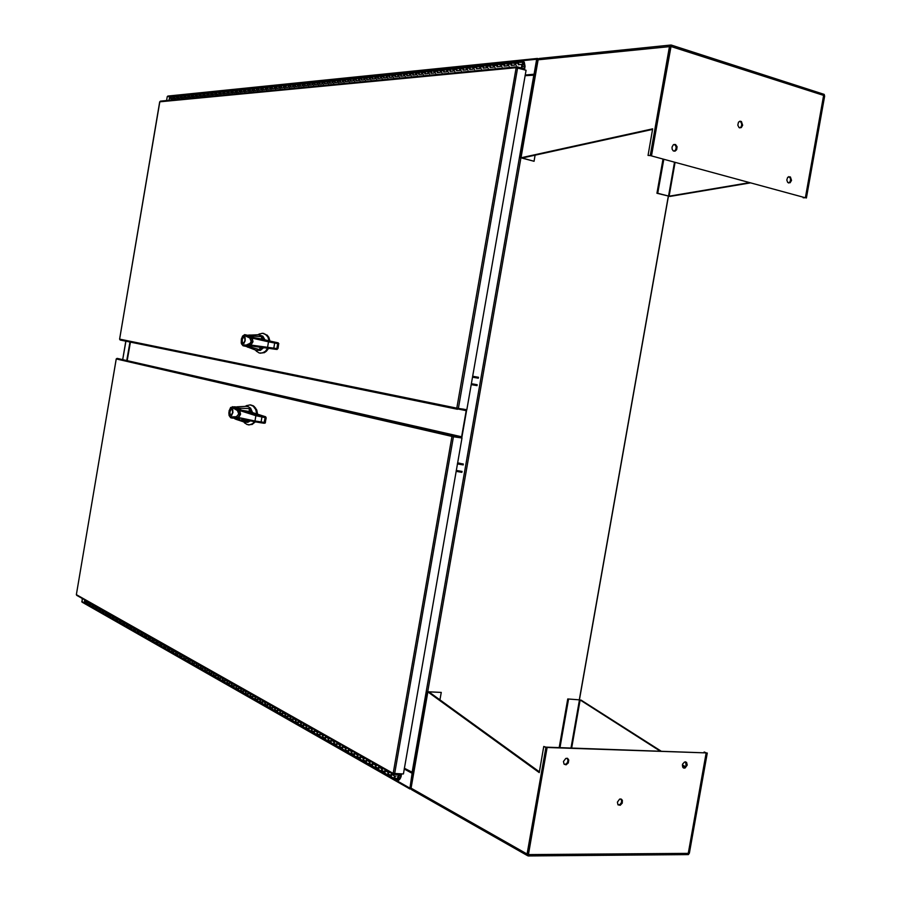 <?xml version="1.0" encoding="UTF-8"?>
<svg xmlns="http://www.w3.org/2000/svg" width="901" height="901" viewBox="0 0 901 901"><rect width="100%" height="100%" fill="white"/><g stroke="black" fill="none" stroke-linecap="round" stroke-linejoin="round"><path stroke-width="1.35" d="M82.081 602.161L82.239 598.512M82.025 602.127L409.831 788.927L412.05 773.34L412.804 773.362L410.304 788.116M409.831 788.927L411.115 789.051M537.48 59.376L534.766 74.411L525.193 75.245M538.685 58.756L537.379 58.43L536.658 59.184L534.034 74.197L534.766 74.411M166.561 100.585L167.237 96.587L168.036 96.069M525.103 75.74L535.138 75.121M413.379 772.867L404.346 768.26M117.074 358.35L461.503 436.794L452.978 435.532L452.674 436.58L451.919 436.467L116.195 358.97L117.074 358.35L452.978 435.532L451.919 436.467L461.931 438.021L403.366 773.903L393.219 773.385L393.85 774.455L394.075 773.644M76.709 595.392L76.382 594.559M159.77 101.858L160.603 101.205M524.033 69.715L524.191 68.859L517.197 66.809L516.172 67.643L526.049 70.301L466.876 409.696L456.863 408.097L457.539 409.302L457.708 408.39L466.222 409.752L466.065 410.653L120.16 340.037L119.551 339.159L456.863 408.097L516.172 67.643L159.792 101.779L119.608 339.17M396.08 776.009L394.334 776.797L394.615 778.723L394.39 775.874L391.192 774.072L391.147 776.651L391.687 774.342M389.694 772.394L387.948 773.171L388.027 774.928L398.197 780.705L399.92 779.005L398.512 777.777L399.256 779.252L397.994 779.556L398.794 774.567M383.375 768.835L381.652 769.6L381.731 771.346L388.342 775.164L388.016 772.27L384.851 770.479L384.806 773.047L385.346 770.76M377.136 765.309L375.413 766.075L375.503 767.798L382.035 771.571L381.709 768.699L378.578 766.931L378.521 769.465L379.073 767.213M370.975 761.829L369.264 762.584L369.342 764.307L375.807 768.035L375.48 765.174L372.395 763.429L372.35 765.974L372.879 763.71M364.894 758.383L363.182 759.138L363.261 760.849L369.647 764.532L369.32 761.694L366.268 759.971L366.211 762.471L366.763 760.241M358.88 754.982L357.168 755.736L357.258 757.437L363.565 761.075L363.238 758.248L360.22 756.547L360.186 759.059L360.715 756.817M352.933 751.625L351.413 752.098L351.311 754.058L357.551 757.662L357.224 754.847L354.251 753.168L354.194 755.646L354.735 753.439M347.054 748.303L345.534 748.776L345.443 750.724L351.615 754.283L351.289 751.49L348.338 749.823L348.304 752.312L348.822 750.094M341.242 745.026L339.553 745.746L339.643 747.425L345.747 750.95L345.421 748.168L342.504 746.524L342.403 748.889L342.988 746.794M335.499 741.782L333.82 742.503L333.911 744.17L339.936 747.65L339.609 744.879L336.737 743.257L336.636 745.611L337.211 743.528M329.822 738.572L328.324 739.023L328.234 740.937L334.203 744.395L333.877 741.636L331.027 740.025L330.926 742.368L331.512 740.295M324.202 735.396L322.716 735.847L322.626 737.761L328.527 741.163L328.201 738.426L325.396 736.838L325.295 739.169L325.869 737.108M318.661 732.265L317.175 732.716L317.084 734.608L322.918 737.975L322.592 735.261L319.821 733.684L319.787 736.106L320.294 733.955M313.176 729.168L311.69 729.607L311.611 731.488L317.377 734.833L317.051 732.119L314.303 730.565L314.258 732.952L314.776 730.835M309.189 730.17L308.604 728.965L309.325 727.749M307.748 726.093L306.103 726.792L306.385 728.582L311.892 731.713L311.577 729.022L308.852 727.479L309.178 730.17M302.376 723.064L300.743 723.751L300.833 725.361L306.475 728.627L306.149 725.947L303.468 724.427L303.367 726.713L303.93 724.697M297.071 720.068L295.607 720.496L295.528 722.354L301.114 725.587L300.788 722.917L298.13 721.419L298.04 723.683L298.603 721.678M293.197 721.082L292.611 719.888L293.332 718.694M291.823 717.106L290.201 717.782L290.482 719.539L295.798 722.568L295.494 719.922L292.859 718.435L293.185 721.082M286.631 714.166L285.02 714.842L285.099 716.43L290.572 719.595L290.246 716.959L287.656 715.484L287.61 717.804L288.117 715.743M281.506 711.272L280.053 711.689L279.974 713.513L285.392 716.644L285.065 714.02L282.497 712.567L282.452 714.876L282.959 712.826M276.427 708.4L274.985 708.817L274.906 710.63L280.267 713.727L279.941 711.114L277.395 709.684L277.362 711.981L277.857 709.943M271.392 705.562L269.793 706.215L269.883 707.781L275.188 710.844L274.861 708.254L272.35 706.823L272.26 709.031L272.812 707.082M267.687 706.587L267.113 705.415L267.811 704.255M266.426 702.757L264.838 703.411L265.108 705.123L270.165 707.995L269.849 705.415L267.36 703.996L267.676 706.575M261.515 699.976L260.085 700.381L260.006 702.172L265.209 705.179L264.883 702.6L262.416 701.203L262.304 703.343L262.878 701.462M256.65 697.228L255.062 697.87L255.152 699.413L260.288 702.386L259.972 699.818L257.528 698.444L257.495 700.696L257.99 698.703M251.829 694.502L250.253 695.144L250.343 696.676L255.434 699.615L255.107 697.07L252.697 695.707L252.584 697.825L253.147 695.966M247.065 691.81L245.658 692.216L245.59 693.973L250.624 696.89L250.298 694.356L247.91 693.004L247.831 695.155L248.361 693.252M243.507 692.846L242.943 691.709L243.63 690.583M242.346 689.152L240.792 689.783L241.063 691.45L245.86 694.187L245.545 691.664L243.18 690.324L243.507 692.835M237.684 686.517L236.287 686.9L236.22 688.646L241.153 691.506L240.826 688.995L238.495 687.677L238.416 689.794L238.945 687.925M233.066 683.904L231.512 684.523L231.602 686.021L236.49 688.86L236.175 686.359L233.855 685.053L233.753 687.125L234.305 685.301M228.494 681.325L227.108 681.708L227.041 683.431L231.884 686.235L231.557 683.746L229.271 682.451L229.192 684.557L229.721 682.71M225.059 682.35L224.495 681.235L225.171 680.131M223.977 678.768L222.434 679.377L222.705 681.021L227.3 683.634L226.996 681.167L224.732 679.883L225.047 682.35M219.495 676.234L217.963 676.842L218.053 678.318L222.795 681.066L222.479 678.611L220.238 677.338L220.204 679.5L220.677 677.597M215.069 673.734L213.537 674.331L213.627 675.806L218.324 678.532L218.008 676.077L215.789 674.826L215.756 676.978L216.229 675.074M211.701 674.77L211.149 673.666L211.814 672.585M210.676 671.256L209.156 671.853L209.426 673.475L213.886 676.009L213.582 673.576L211.375 672.326L211.701 674.759M206.329 668.801L204.809 669.398L204.91 670.851L209.516 673.52L209.19 671.099L207.016 669.86L206.948 671.921L207.455 670.107M202.027 666.368L200.518 666.965L200.608 668.407L205.18 671.054L204.854 668.643L202.702 667.427L202.601 669.42L203.142 667.664M197.769 663.958L196.26 664.555L196.362 665.997L200.878 668.61L200.563 666.211L198.423 665.006L198.355 667.033L198.862 665.253M193.557 661.582L192.206 661.942L192.15 663.598L196.621 666.199L196.305 663.8L194.199 662.607L194.098 664.589L194.627 662.854M189.379 659.217L187.881 659.802L187.982 661.233L192.42 663.8L192.093 661.424L190.01 660.242L189.908 662.212L190.438 660.478M185.246 656.885L183.905 657.246L183.849 658.89L188.241 661.435L187.926 659.059L185.854 657.888L185.831 659.971L186.282 658.135M181.157 654.577L179.817 654.926L179.761 656.559L184.119 659.082L183.793 656.728L181.743 655.568L181.675 657.561L182.171 655.804M177.103 652.279L175.774 652.628L175.706 654.261L180.02 656.761L179.704 654.408L177.677 653.259L177.61 655.252L178.105 653.507M173.082 650.015L171.607 650.578L171.697 651.986L175.977 654.453L175.661 652.121L173.645 650.984L173.555 652.921L174.073 651.22M169.106 647.763L167.631 648.326L167.732 649.722L171.967 652.178L171.652 649.846L169.658 648.72L169.636 650.77L170.086 648.968M165.165 645.544L163.7 646.096L163.791 647.492L167.991 649.925L167.676 647.605L165.705 646.49L165.638 648.45L166.122 646.727M161.268 643.337L159.95 643.674L159.894 645.274L164.061 647.684L163.734 645.375L161.786 644.271L161.718 646.22L162.214 644.508M157.405 641.152L155.941 641.703L156.042 643.077L160.164 645.465L159.837 643.168L157.912 642.075L157.844 644.024L158.328 642.312M153.575 638.989L152.123 639.53L152.213 640.904L156.301 643.269L155.986 640.983L154.071 639.901L154.003 641.839L154.488 640.138M149.78 636.849L148.485 637.176L148.428 638.753L152.472 641.095L152.156 638.82L150.264 637.75L150.197 639.676L150.681 637.987M146.018 634.721L144.723 635.047L144.678 636.624L148.688 638.944L148.372 636.68L146.491 635.622L146.424 637.536L146.908 635.858M142.302 632.615L141.006 632.941L140.95 634.507L144.926 636.816L144.622 634.563L142.752 633.504L142.651 635.34L143.169 633.741M138.608 630.531L137.177 631.06L137.267 632.412L141.209 634.698L140.894 632.457L139.047 631.41L138.968 633.268L139.464 631.646M134.947 628.47L133.528 628.999L133.618 630.34L137.526 632.603L137.211 630.373L135.387 629.337L135.285 631.15L135.792 629.562M131.332 626.42L129.913 626.95L130.003 628.29L133.877 630.531L133.562 628.301L131.749 627.276L131.647 629.089L132.165 627.513M127.739 624.393L126.478 624.708L126.422 626.251L130.262 628.47L129.947 626.263L128.145 625.238L128.088 627.119L128.561 625.474M124.18 622.388L122.919 622.704L122.739 624.055L126.669 626.432L126.365 624.224L124.586 623.222L124.484 625.012L124.991 623.458M120.666 620.395L119.405 620.71L119.214 622.05L123.122 624.416L122.806 622.219L121.049 621.217L120.948 623.008L121.455 621.453M117.164 618.424L115.767 618.931L115.857 620.248L119.596 622.422L119.292 620.226L117.547 619.235L117.445 621.014L117.952 619.471M113.706 616.464L112.31 616.971L112.4 618.277L116.116 620.429L115.801 618.255L114.067 617.275L113.988 619.077L114.472 617.5M110.271 614.527L108.886 615.034L108.976 616.34L112.659 618.469L112.343 616.295L110.632 615.327L110.53 617.084L111.037 615.552M107.534 615.552L107.624 613.626M106.881 612.601L105.631 612.917L105.372 614.02L109.212 616.521L108.92 614.358L107.219 613.401L107.523 615.552M103.502 610.698L102.263 611.002L102.083 612.32L105.834 614.595L105.518 612.443L103.84 611.486L103.761 613.266L104.234 611.711M100.169 608.817L98.93 609.11L98.75 610.428L102.466 612.68L102.162 610.54L100.484 609.594L100.394 611.328L100.889 609.819M96.858 606.947L95.619 607.24L95.45 608.547L99.133 610.777L98.817 608.648L97.162 607.713L97.071 609.436L97.567 607.938M93.569 605.089L92.341 605.382L92.296 606.857L95.821 608.896L95.517 606.778L93.873 605.844L93.794 607.601L94.267 606.069M90.314 603.253L88.951 603.738L89.041 605.01L92.544 607.037L92.24 604.92L90.607 603.997L90.517 605.72L91.001 604.222M87.093 601.429L85.865 601.722L85.696 603.006L89.289 605.19L88.985 603.084L87.374 602.172L87.318 603.952L87.769 602.397M84.559 600.573L84.469 602.454M84.39 602.397L86.068 603.355L85.764 601.26L84.277 599.672M398.332 777.236L400.404 778.363L401.733 773.869M399.853 778.092L400.968 774.612M398.163 774.556L397.33 779.32L397.837 780.559M525.035 66.359L524.292 62.079L522.985 61.718L522.242 62.687L523.323 64.759L524.112 64.534L522.895 62.788L524.022 62.935L524.416 66.449L525.035 66.359L524.472 69.839M171.37 98.761L171.449 97.071L170.886 98.806L172.688 98.626L173.758 96.7L172.868 97.939L174.006 98.885M174.985 98.4L174.704 97.263L175.492 96.52L170.154 97.06M178.635 98.04L178.353 96.903L179.153 96.159L175.166 96.632L174.501 98.446L176.326 98.265L177.396 96.328L176.506 97.578L177.643 98.536M182.317 97.68L182.036 96.531L182.835 95.788L178.905 96.227L178.15 98.096L179.986 97.916L181.067 95.968L180.166 97.218L181.315 98.175M186.034 97.319L185.752 96.17L186.552 95.416L182.588 95.855L181.833 97.736L183.68 97.545L184.761 95.596L183.86 96.846L185.02 97.815M189.784 96.948L189.503 95.788L190.302 95.033L186.293 95.483L185.538 97.364L187.408 97.184L188.5 95.213L187.588 96.475L188.748 97.454M193.569 96.576L193.276 95.416L194.075 94.661L190.043 95.112L189.289 97.004L191.17 96.812L192.262 94.842L191.361 96.103L192.521 97.083M197.375 96.204L197.094 95.033L197.893 94.278L193.828 94.729L193.062 96.632L194.965 96.441L196.069 94.459L195.157 95.731L196.317 96.711M201.227 95.833L200.946 94.65L201.745 93.884L197.646 94.346L196.88 96.249L198.794 96.069L199.898 94.076L198.986 95.348L200.146 96.339M205.113 95.45L204.82 94.267L205.631 93.501L201.497 93.963L200.732 95.878L202.669 95.686L203.772 93.681L202.849 94.965L204.02 95.957M209.032 95.067L208.739 93.873L209.55 93.107L205.304 93.614L204.606 95.495L206.566 95.303L207.669 93.299L206.746 94.582L207.928 95.574M212.985 94.673L212.692 93.479L213.514 92.713L209.223 93.22L208.525 95.112L210.496 94.92L211.611 92.904L210.688 94.2L211.859 95.191M216.972 94.278L216.691 93.085L217.501 92.307L213.255 92.78L212.478 94.729L214.472 94.526L215.587 92.499L214.652 93.805L215.835 94.808M221.004 93.884L220.711 92.69L221.533 91.902L217.254 92.386L216.465 94.335L218.481 94.132L219.596 92.093L218.661 93.411L219.855 94.414M225.07 93.49L224.777 92.285L225.599 91.497L221.274 91.981L220.497 93.941L222.524 93.738L223.651 91.688L222.716 93.006L223.899 94.019M229.169 93.085L228.877 91.868L229.71 91.08L225.34 91.575L224.563 93.535L226.601 93.332L227.728 91.283L226.793 92.6L227.987 93.614M233.314 92.679L233.021 91.463L233.855 90.674L229.451 91.159L228.663 93.141L230.724 92.938L231.861 90.866L230.915 92.195L232.109 93.22M237.492 92.274L237.2 91.046L238.033 90.246L233.596 90.742L232.796 92.735L234.879 92.521L236.017 90.449L235.071 91.778L236.276 92.814M241.705 91.857L241.412 90.629L242.256 89.83L237.774 90.325L236.974 92.319L239.08 92.116L240.218 90.032L239.272 91.373L240.477 92.398M245.973 91.44L245.68 90.201L246.514 89.402L242.076 89.875L241.198 91.902L243.315 91.699L244.464 89.604L243.507 90.945L244.712 91.981M250.264 91.012L249.971 89.773L250.816 88.962L246.255 89.481L245.455 91.485L247.595 91.283L248.744 89.176L247.786 90.528L249.003 91.564M254.611 90.596L254.319 89.345L255.163 88.535L250.557 89.041L249.746 91.069L251.908 90.855L253.068 88.737L252.111 90.1L253.327 91.147M258.992 90.156L258.7 88.906L259.544 88.095L254.893 88.613L254.082 90.641L256.267 90.427L257.427 88.298L256.47 89.672L257.686 90.719M263.419 89.728L263.115 88.467L263.97 87.645L259.274 88.174L258.463 90.213L260.671 89.999L261.842 87.859L260.873 89.233L262.09 90.291M267.879 89.289L267.586 88.016L268.442 87.194L263.7 87.724L262.889 89.773L265.119 89.559L266.291 87.42L265.311 88.794L266.538 89.852M272.395 88.85L272.091 87.577L272.958 86.744L268.261 87.239L267.36 89.334L269.602 89.12L270.773 86.969L269.804 88.343L271.032 89.413M276.945 88.399L276.652 87.115L277.508 86.293L272.688 86.823L271.865 88.895L274.141 88.67L275.312 86.507L274.332 87.904L275.571 88.974M281.551 87.949L281.247 86.665L282.114 85.832L277.238 86.372L276.416 88.456L278.713 88.23L279.896 86.046L278.916 87.442L280.143 88.523M286.191 87.487L285.899 86.203L286.766 85.358L281.844 85.91L281.011 87.994L283.331 87.769L284.513 85.584L283.533 86.992L284.772 88.073M290.888 87.037L290.584 85.73L291.451 84.885L286.574 85.404L285.662 87.543L287.993 87.318L289.187 85.122L288.196 86.53L289.446 87.622M295.618 86.564L295.325 85.257L296.192 84.412L291.181 84.976L290.347 87.082L292.712 86.856L293.906 84.649L292.915 86.057L294.165 87.16M300.405 86.102L300.112 84.784L300.99 83.939L296.012 84.457L295.089 86.62L297.465 86.383L298.67 84.165L297.679 85.595L298.929 86.687M305.248 85.618L304.943 84.3L305.822 83.455L300.709 84.018L299.864 86.147L302.274 85.91L303.479 83.68L302.488 85.111L303.738 86.226M308.345 83.196L307.342 84.638L308.604 85.741M310.124 85.144L309.82 83.816L310.71 82.96L305.552 83.534L304.696 85.674L307.14 85.437L307.601 83.602L308.649 83.23M313.255 82.701L312.253 84.153L313.514 85.268M315.057 84.66L314.753 83.331L315.643 82.464L310.518 83.005L309.584 85.201L312.039 84.953L312.444 83.196L313.559 82.734M318.222 82.205L317.208 83.658L318.47 84.784M320.046 84.176L319.742 82.836L320.632 81.968L315.451 82.509L314.517 84.717L316.994 84.469L317.411 82.701L318.515 82.239M323.234 81.698L322.209 83.162L323.482 84.289M325.081 83.68L324.777 82.329L325.666 81.462L320.351 82.047L319.495 84.221L322.006 83.973L322.412 82.205L323.538 81.732M328.291 81.191L327.277 82.667L328.55 83.804M330.16 83.174L329.856 81.822L330.757 80.944L325.385 81.541L324.529 83.725L327.063 83.478L327.536 81.608L328.595 81.225M333.404 80.685L332.379 82.16L333.663 83.297M335.307 82.678L334.992 81.315L335.893 80.437L330.476 81.034L329.608 83.23L332.176 82.982L332.649 81.101L333.719 80.718M338.573 80.166L337.548 81.642L338.832 82.791M340.499 82.16L340.184 80.797L341.096 79.907L335.623 80.516L334.744 82.723L337.334 82.475L337.751 80.673L338.889 80.2M343.799 79.637L342.774 81.135L344.058 82.284M345.747 81.653L345.432 80.279L346.344 79.389L340.815 79.998L339.936 82.216L342.56 81.957L343.033 80.065L344.114 79.671M349.081 79.108L348.045 80.606L349.34 81.766M351.041 81.124L350.737 79.75L351.649 78.849L346.063 79.468L345.184 81.698L347.831 81.439L348.248 79.626L349.385 79.142M354.42 78.578L353.372 80.076L354.667 81.248M356.402 80.606L356.098 79.209L357.01 78.319L351.367 78.939L350.489 81.18L353.158 80.921L353.586 79.085L354.724 78.612M359.803 78.038L358.756 79.547L360.062 80.718M361.819 80.076L361.515 78.68L362.439 77.768L356.728 78.398L355.839 80.662L358.542 80.392L358.97 78.556L360.118 78.072M365.254 77.486L364.207 79.006L365.513 80.189M367.293 79.536L366.989 78.128L367.912 77.227L362.146 77.858L361.256 80.121L363.981 79.862L364.477 77.914L365.569 77.52M370.761 76.934L369.703 78.466L371.021 79.648M372.834 78.995L372.518 77.576L373.442 76.664L367.619 77.306L366.73 79.592L369.489 79.322L369.917 77.463L371.077 76.968M376.325 76.382L375.266 77.914L376.584 79.108M378.42 78.443L378.116 77.024L379.039 76.101L373.16 76.754L372.259 79.051L375.053 78.77L375.48 76.9L376.641 76.416M381.956 75.808L380.898 77.362L382.215 78.556M384.074 77.891L383.77 76.461L384.704 75.538L378.758 76.191L377.857 78.5L380.673 78.218L381.168 76.247L382.272 75.853M387.644 75.245L386.574 76.799L387.903 78.004M389.795 77.328L389.491 75.887L390.426 74.963L384.502 75.583L383.511 77.948L386.36 77.666L386.856 75.684L387.959 75.279M393.399 74.67L392.329 76.225L393.647 77.441M395.573 76.765L395.269 75.312L396.203 74.389L393.309 74.67L389.953 75.166L389.221 77.385L392.104 77.103L392.543 75.2L393.714 74.704M399.211 74.085L398.141 75.65L399.47 76.878M401.418 76.191L401.114 74.738L402.049 73.792L396.012 74.434L394.998 76.822L397.915 76.529L398.355 74.614L399.526 74.119M405.09 73.488L404.008 75.076L405.349 76.303M407.331 75.605L407.015 74.152L407.962 73.206L405 73.499L401.576 73.995L400.844 76.247L403.783 75.954L404.234 74.028L405.416 73.533M411.036 72.891L409.955 74.479L411.295 75.718M413.3 75.02L412.996 73.555L413.942 72.609L410.946 72.902L407.489 73.409L406.745 75.661L409.73 75.369L410.237 73.341L411.363 72.936M417.05 72.294L415.958 73.893L417.309 75.132M419.348 74.423L419.033 72.947L419.99 72.001L413.739 72.654L412.726 75.076L415.733 74.783L416.183 72.835L417.377 72.328M423.132 71.686L422.04 73.285L423.38 74.535M425.463 73.826L425.148 72.339L426.105 71.382L419.787 72.046L418.762 74.49L421.814 74.186L422.321 72.136L423.459 71.72M429.281 71.066L428.189 72.677L429.529 73.938M431.635 73.218L431.331 71.731L432.289 70.762L425.903 71.438L424.867 73.882L427.952 73.578L428.471 71.517L429.608 71.1M435.498 70.447L434.395 72.069L435.757 73.33M437.886 72.609L437.582 71.111L438.539 70.132L432.086 70.819L431.05 73.274L434.169 72.97L434.62 70.999L435.825 70.481M441.794 69.816L440.69 71.449L442.042 72.722M444.216 71.99L443.9 70.481L444.869 69.501L438.337 70.188L437.3 72.666L440.454 72.362L440.848 70.469L442.121 69.85M448.157 69.174L447.042 70.819L448.405 72.091M450.613 71.359L450.297 69.839L451.277 68.859L444.666 69.557L443.619 72.046L446.806 71.731L447.268 69.737L448.484 69.208M454.6 68.532L453.485 70.177L454.847 71.472M457.089 70.728L456.773 69.197L457.753 68.206L451.074 68.915L450.016 71.416L453.248 71.1L453.71 69.084L454.926 68.566M461.109 67.879L459.983 69.535L461.357 70.83M463.632 70.087L463.317 68.544L464.297 67.552L457.539 68.262L456.492 70.785L459.747 70.458L460.22 68.442L461.436 67.913M467.698 67.215L466.572 68.881L467.946 70.188M470.254 69.433L469.939 67.89L470.93 66.888L464.094 67.609L463.035 70.143L466.335 69.816L466.808 67.778L468.036 67.248M474.365 66.539L473.239 68.228L474.613 69.535M476.967 68.78L476.652 67.215L477.643 66.212L470.727 66.944L469.658 69.49L473.002 69.163L473.475 67.113L474.703 66.584M481.123 65.863L479.985 67.552L481.359 68.881M483.747 68.104L483.432 66.539L484.423 65.536L477.429 66.269L476.359 68.836L479.737 68.499L480.21 66.437L481.449 65.908M487.948 65.187L486.81 66.877L488.196 68.217M490.617 67.44L490.29 65.863L491.293 64.849L484.22 65.593L483.139 68.172L486.563 67.834L487.036 65.762L488.286 65.221M494.863 64.489L493.714 66.201L495.1 67.541M497.566 66.753L497.239 65.165L498.242 64.151L490.989 64.94L490.009 67.496L493.466 67.158L493.883 65.176L495.19 64.523M501.857 63.791L500.697 65.503L502.094 66.854M504.594 66.066L504.278 64.467L505.281 63.442L498.039 64.208L496.947 66.809L500.46 66.471L500.877 64.478L502.184 63.825M508.93 63.081L507.781 64.804L509.178 66.167M511.712 65.368L511.396 63.757L512.41 62.732L505.078 63.498L503.986 66.122L507.533 65.773L508.018 63.667L509.268 63.115M516.104 62.36L514.944 64.095L516.341 65.458M518.92 64.658L518.604 63.047L519.618 62L512.196 62.788L511.104 65.424L514.696 65.075L515.181 62.946L516.442 62.394M523.256 61.64L519.404 62.056L518.593 63.07L518.3 64.714L521.938 64.365L521.307 68.014M522.175 66.719L524.416 66.505L522.186 66.663M168.859 100.371L170.075 97.06M292.498 85.415L291.834 84.908M297.251 84.942L296.575 84.435M302.038 84.469L301.373 83.962M306.881 83.984L306.205 83.478M311.769 83.5L311.093 82.982M316.701 83.005L316.037 82.487M321.691 82.509L321.015 81.991M326.736 82.014L326.061 81.484M331.827 81.495L331.151 80.977M336.974 80.989L336.287 80.459M342.177 80.471L341.49 79.941M347.426 79.941L346.739 79.412M352.741 79.412L352.054 78.883M358.102 78.883L357.415 78.342M363.531 78.342L362.833 77.801M369.005 77.801L368.318 77.249M374.546 77.249L373.847 76.686M380.154 76.686L379.445 76.134M385.808 76.123L385.11 75.56M391.541 75.549L390.831 74.986M397.318 74.974L396.62 74.411M403.175 74.389L402.465 73.826M409.088 73.803L408.378 73.229M415.068 73.206L414.359 72.632M421.116 72.609L420.407 72.024M427.243 71.99L426.522 71.416M433.426 71.382L432.705 70.796M439.688 70.751L438.967 70.165M446.018 70.12L445.297 69.535M452.426 69.49L451.694 68.893M458.902 68.836L458.17 68.239M465.457 68.183L464.725 67.586M472.09 67.53L471.358 66.922M478.803 66.854L478.071 66.246M485.594 66.178L484.851 65.559M492.464 65.491L491.721 64.872M499.424 64.804L498.681 64.174M506.463 64.095L505.72 63.475M513.593 63.385L512.849 62.755M520.812 62.676L520.057 62.034M244.43 422.704L246.998 424.495L249.701 424.81L252.55 423.673L254.544 421.657M256.74 414.471L255.794 409.617L253.204 406.114L250.129 404.842L246.502 405.687M250.737 404.943L253.249 405.765L255.659 408.142L257.449 414.685M255.231 421.792L252.325 424.326L248.552 424.844M244.486 422.107L247.809 422.299L250.365 420.835M235.679 418.728L238.731 417.636M239.993 410.563L236.603 407.184M236.817 407.286L239.328 409.91L240.319 413.931L238.911 417.095L236.107 418.661M231.794 415.248L231.028 415.44M232.863 412.613L231.354 415.643L229.732 414.753L229.766 411.014L231.489 408.57L232.728 409.606L232.863 412.613M232.053 414.753L230.363 415.057L229.845 411.982L231.343 409.099L232.751 409.955M231.974 408.998L232.649 409.403M231.129 409.257L232.481 410.045L232.593 412.534L231.681 414.764L230.296 414.967M238.303 417.388L240.24 413.717L238.709 409.313M232.492 406.666L237.188 408.806L239.936 413.007L239.587 415.429L238.258 416.949L235.735 418.064L232.064 418.087L237.188 418.267L239.407 416.318L240.263 413.356L238.438 408.727L235.78 406.959L239.362 410.473L239.903 414.967L237.785 417.805L234.542 418.65M232.064 418.087L230.679 417.749L232.064 418.087M230.217 416.881L229.102 415.429L228.854 412.703L230.701 407.443L234.057 406.824L231.85 407.376L237.413 410.518L238.765 414.021L236.434 416.746L230.217 416.881L230.679 417.749L229.248 415.811M229.057 415.248L229.045 410.845L230.622 407.759M252.077 424.439L255.434 421.826M257.697 414.764L256.83 410.056L254.15 406.419M252.877 413.187L250.568 408.176L248.203 406.666L245.883 406.407M244.419 422.085L235.645 419.202M248.699 420.497L247.032 421.522L234.756 418.695M246.063 406.396L237.177 406.779L239.047 408.153L249.239 408.581L251.064 412.467M236.704 418.661L240.015 418.65L239.452 417.749L238.022 418.109M247.167 420.181L247.032 421.522L247.674 420.294M249.509 411.644L249.239 408.581L249.25 411.554L241.536 410.18L238.461 408.299M264.342 423.29L241.693 419.033L255.501 421.837L255.006 420.936L239.452 417.749M239.463 409.651L240.635 410.856L241.536 410.18L256.717 414.967L265.536 416.735L266.178 417.704L265.119 417.58L265.153 416.712M265.187 422.58L255.006 420.936L255.907 415.688L240.635 410.856M238.585 417.58L240.511 414.28L239.79 410.451L240.488 414.449L238.562 417.625M258.857 415.102L249.284 411.554L265.468 416.724M256.717 414.967L255.907 415.688L265.085 417.568L264.027 423.256L265.187 422.963L265.446 421.42L265.412 422.186M266.099 418.143L265.446 421.431L266.02 417.749M460.141 463.362L457.674 462.934M457.573 463.024L463.373 464.071M463.215 464.972L457.415 463.925M461.92 472.406L456.12 471.347M456.278 470.446L462.078 471.493M256.289 351.007L259.173 352.933L262.439 352.955L265.435 351.255L267.755 348.135M269.039 340.916L267.901 337.075L265.615 334.372L262.473 333.28L259.128 334.136M263.565 333.438L267.811 335.96L269.748 341.074M268.475 348.225L265.007 352.235L260.254 353.147M247.493 346.648L251.165 345.151M252.381 338.044L249.386 335.33M249.678 335.487L252.179 338.28L252.685 341.839L251.075 344.824L247.843 346.603M244.047 343.225L243.27 343.405M245.207 340.443L243.687 343.551L242.042 342.808L242.065 339.103L243.811 336.557L245.061 337.492L245.207 340.443M243.36 337.368L244.351 336.974L245.128 337.965M244.362 336.985L245.027 337.413M244.272 336.963L245.23 338.528L244.937 341.389L243.585 343.405L242.313 342.425L242.256 339.452L243.45 337.289L244.621 337.537L244.937 340.398L244.013 342.662L242.549 342.898M244.317 342.74L243.18 343.405M250.253 345.297L252.618 341.637L251.525 337.537M248.406 335.071L251.593 337.638L252.517 341.445L250.444 345.128L246.48 346.57M242.538 344.88L241.243 342.909L241.378 339.181L242.572 336.05L244.745 334.654L250.005 336.749L251.976 339.193L252.404 341.603L251.3 343.799L248.597 345.534L243.067 345.781L247.448 346.66L250.962 344.824L252.483 342.369L252.629 340.082L250.264 335.893L245.038 334.676L244.171 335.352L249.814 338.021L251.199 341.378L250.151 343.315L246.255 345.049L242.538 344.88L243.067 345.781L241.536 343.945M241.344 343.349L241.322 339.001L242.91 335.87M263.892 352.82L266.392 351.322L268.712 348.259M269.985 341.13L268.813 337.301L266.899 334.969M265.029 339.959L262.833 336.197L258.7 334.789M256.121 350.264L260.4 350.331L263.666 347.651M261.909 347.471L259.353 349.554L249.554 346.784L247.685 347.189M249.757 334.89L251.402 335.927L261.572 336.591L263.317 339.508M258.936 334.778L248.732 335.116M249.048 346.457L252.505 346.097L260.243 347.347L259.353 349.554L260.243 347.347L270.21 348.45M261.842 339.069L271.438 341.456L261.684 339.024L261.572 336.591L261.673 339.013L253.958 337.605L250.827 336.073M276.089 349.306L252.415 346.085L251.807 345.162L250.41 345.725M251.863 337.244L252.99 338.258L253.958 337.605L278.15 342.842L278.848 343.81L277.868 343.653L277.823 342.797M277.857 348.732L251.875 345.173M277.012 349.419L278.082 348.315M250.985 345.117L252.922 341.806L252.19 337.965L252.967 341.502L250.985 345.117M268.183 348.056L267.642 347.223L268.554 341.862L253.057 338.269M271.471 341.468L278.139 342.842M269.365 341.164L268.554 341.862L277.767 343.63L276.697 349.363M475.255 376.686L472.788 376.269M472.698 376.246L478.521 377.26M478.363 378.161L472.541 377.159M477.068 385.605L471.246 384.603M471.403 383.691L477.226 384.704M706.339 752.943L704.143 752.02L706.339 752.943L688.229 853.36L528.414 854.553L546.975 747.492L543.787 746.478L539.192 772.562L427.626 691.743L441.265 692.475L439.958 699.931M707.319 752.977L689.423 853.134L688.398 854.553L528.166 855.95L527.051 854.047L545.848 747.458L543.787 746.478M410.8 787.654L411.723 789.749M539.316 771.864L428.831 691.889L441.265 692.475M579.478 699.829L567.731 698.928L579.478 699.829L570.975 747.954M683.172 767.72L684.873 767.156L686.111 765.377L685.537 761.807M687.226 765.039L686.607 762.347L684.49 761.987L682.643 764.059L682.631 767.01L683.836 768.08L685.143 767.956L687.226 765.039M567.044 758.248L567.957 760.196L567.517 762.37L566.256 763.902L564.33 764.397M563.474 761.446L565.817 758.36L567.585 758.439L568.711 759.937L568.317 762.933L566.053 764.803L563.97 764.014L563.474 761.446M620.845 798.973L621.667 800.831L621.24 802.937L620.034 804.447L618.187 804.953M617.444 802.149L619.697 799.108L621.397 799.164L622.377 800.37L622.242 803.106L620.226 805.269L618.018 804.796L617.444 802.149M539.857 58.452L537.762 60.085M651.344 155.625L647.999 155.366L651.344 155.625L671.008 46.525L823.582 95.393L805.505 197.792L803.14 197.769L805.505 197.792M650.263 155.332L669.432 46.593L671.189 45.084L824.212 94.323L824.652 96.216L806.451 198.051M749.328 182.678L669.139 196.148L657.786 193.287L663.789 159.286M675.108 162.383L669.139 196.148L670.051 196.395L656.987 193.276L663.023 159.083M522.175 158.148L534.068 161.234L522.197 158.024M674.049 151.188L675.547 150.05L676.212 147.73L675.604 145.545L674.072 144.397M671.988 147.066L672.146 149.273L673.295 150.861L675.097 151.143L676.707 149.69L677.056 146.717L675.48 144.532L673.295 144.779L671.988 147.066M788.78 176.596L790.098 177.711L790.582 179.727L789.963 181.912L788.578 183.016M791.506 180.459L790.031 182.824L787.711 182.486L786.787 179.997L787.722 177.283L790.402 176.9L791.506 180.459M739.744 121.275L741.208 122.401L741.782 124.552L741.286 126.568L739.789 127.897M742.694 125.284L741.253 127.649L739.079 127.582L737.795 125.171L738.505 122.209L739.935 121.23L741.433 121.556L742.694 125.284M230.239 408.288L231.85 407.376M255.501 421.837L260.952 422.772L262.09 416.149M265.525 417.647L265.299 416.735M242.538 336.377L244.171 335.352M276.033 349.295L277.046 349.43M273.622 348.867L274.76 342.234M278.206 343.709L277.97 342.83M278.116 347.527L278.555 345.004L278.15 347.538M248.237 424.81L248.935 424.912M250.365 404.876L251.064 404.977M243.439 421.713L244.948 423.233M245.004 406.486L246.998 405.427M230.938 415.44L232.818 412.59L232.762 409.989L231.884 408.975M235.78 406.959L234.057 406.824M237.211 406.779L236.276 406.97M260.952 422.772L264.027 423.256M258.88 415.113L265.558 416.746M259.905 353.102L260.614 353.226M263.227 333.37L263.925 333.483M255.22 349.892L256.74 351.48M257.742 334.845L259.702 333.843M256.334 350.354L246.784 346.637M260.378 347.358L270.232 348.45M271.438 341.456L278.172 342.853M525.238 74.986L534.034 74.197M412.05 773.34L404.222 769.003M412.804 773.362L404.279 768.666M579.444 699.593L668.384 196.204M461.808 437.987L466.741 409.685M410.822 787.846L411.014 788.42M412.861 773.058L410.721 788.409M579.343 699.581L668.283 196.181M538.269 59.376L537.841 59.939M535.217 74.682L537.953 59.286M129.913 342.031L126.85 360.118M452.82 436.433L461.346 437.706L461.503 436.794M401.283 773.858L401.148 774.612L393.928 774.455M394.694 773.711L453.406 436.748L461.931 438.021M517.219 66.82L517.061 67.71M466.222 409.752L462.877 409.065M461.436 437.897L466.369 409.617M130.386 342.132L127.323 360.231M523.774 63.858L523.199 63.915M524.416 66.505L524.01 68.814M521.916 68.194L522.557 64.545L521.938 64.365M240.139 414.922L240.319 413.852M252.573 342.29L252.753 341.22M685.019 767.044L682.35 765.343M659.926 751.006L580.109 699.964L571.628 747.976M685.368 766.672L682.429 764.791M660.895 751.04L581.055 700.021M545.848 747.458L546.975 747.492M428.899 691.923L427.84 691.867L411.047 788.116L527.051 854.047M559.938 747.571L568.475 699.244M559.149 747.548L567.731 698.928M706.17 752.943L688.218 853.427L528.268 854.565L547.155 747.515L706.17 752.943L546.276 747.166M547.155 747.515L546.288 747.098M652.583 129.395L522.073 158.047M647.999 155.366L652.684 128.832L521.048 157.776L538.145 59.793L669.432 46.593M750.263 182.937L670.051 196.395M656.987 193.276L657.786 193.287M535.126 155.186L534.068 161.234M651.524 155.659L670.783 46.458L823.638 95.36L805.348 197.736L650.578 155.67L805.348 197.736M167.226 96.644L536.636 59.275M409.493 787.958L81.743 601.44M412.095 772.54L533.809 74.974M520.868 157.99L427.761 691.506M125.858 341.197L122.795 359.262M116.252 358.992L76.36 594.66L393.219 773.385L451.919 436.467M120.182 340.037L457.483 409.291M458.35 408.344L517.681 67.845M401.182 776.763L398.659 775.378M400.652 776.437L398.659 775.322M394.131 777.372L397.352 779.196M387.757 773.745L390.933 775.558M381.45 770.175L384.592 771.954M375.221 766.638L378.33 768.395M369.072 763.147L372.136 764.893M362.99 759.701L366.02 761.424M356.976 756.288L359.972 757.989M351.041 752.921L354.003 754.599M345.173 749.587L348.09 751.254M339.362 746.298L342.256 747.943M333.629 743.043L336.49 744.665M327.964 739.822L330.791 741.433M322.355 736.646L325.148 738.234M316.814 733.504L319.573 735.07M311.329 730.396L314.066 731.939M305.912 727.321L308.615 728.853M300.562 724.28L303.232 725.801M295.258 721.273L297.904 722.771M290.021 718.3L292.634 719.786M284.829 715.36L287.419 716.824M279.704 712.454L282.261 713.896M274.636 709.571L277.159 711.013M269.613 706.722L272.125 708.141M264.657 703.906L267.124 705.314M259.747 701.124L262.191 702.51M254.882 698.365L257.303 699.739M250.073 695.64L252.471 697.002M245.32 692.937L247.696 694.288M240.612 690.267L242.955 691.608M235.949 687.632L238.281 688.95M231.343 685.008L233.641 686.314M226.782 682.417L229.057 683.713M222.265 679.861L224.518 681.133M217.794 677.327L220.024 678.588M213.368 674.815L215.576 676.065M208.987 672.326L211.172 673.565M204.651 669.86L206.813 671.087M200.349 667.427L202.488 668.643M196.103 665.017L198.22 666.222M191.89 662.629L193.985 663.823M187.723 660.264L189.796 661.447M183.59 657.921L185.651 659.093M179.502 655.601L181.54 656.761M175.458 653.304L177.474 654.453M171.449 651.029L173.442 652.166M167.473 648.776L169.456 649.903M163.543 646.546L165.502 647.661M159.646 644.339L161.583 645.431M155.783 642.143L157.709 643.235M151.965 639.98L153.868 641.062M148.169 637.829L150.062 638.899M144.419 635.701L146.289 636.759M140.702 633.583L142.561 634.642M137.02 631.5L138.855 632.536M133.371 629.427L135.195 630.463M129.755 627.378L131.557 628.402M126.174 625.339L127.965 626.353M122.626 623.334L124.394 624.337M119.101 621.33L120.858 622.332M115.621 619.359L117.355 620.338M112.163 617.399L113.886 618.368M108.739 615.451L110.44 616.419M105.338 613.525L107.039 614.482M101.971 611.61L103.649 612.567M98.637 609.718L100.304 610.664M95.337 607.848L96.981 608.783M92.06 605.99L93.693 606.914M88.805 604.143L90.427 605.067M85.584 602.318L87.194 603.231M524.055 63.104L522.805 63.228M171.066 97.736L169.264 97.916M174.681 97.376L172.868 97.556M178.33 97.015L176.506 97.195M182.013 96.644L180.166 96.824M185.73 96.272L183.872 96.463M189.469 95.9L187.599 96.092M193.253 95.529L191.361 95.72M197.071 95.146L195.157 95.337M200.912 94.763L198.986 94.954M204.797 94.38L202.849 94.571M208.717 93.986L206.757 94.188M212.67 93.603L210.688 93.794M216.657 93.197L214.663 93.4M220.689 92.803L218.673 93.006M224.754 92.398L222.716 92.6M228.854 91.992L226.793 92.195M232.999 91.575L230.915 91.789M237.177 91.159L235.082 91.373M241.389 90.742L239.272 90.956M245.646 90.325L243.518 90.528M249.949 89.897L247.798 90.111M254.285 89.458L252.111 89.683M258.666 89.03L256.47 89.244M263.092 88.591L260.873 88.805M267.563 88.14L265.322 88.366M272.068 87.69L269.804 87.915M276.618 87.239L274.343 87.465M281.225 86.789L278.916 87.014M285.865 86.327L283.545 86.552M290.561 85.854L288.207 86.091M295.291 85.381L292.926 85.618M300.078 84.908L297.679 85.144M304.91 84.435L302.488 84.671M309.798 83.951L307.354 84.187M314.731 83.455L312.253 83.703M319.709 82.96L317.208 83.207M324.743 82.464L322.22 82.712M329.834 81.957L327.277 82.205M334.969 81.439L332.39 81.698M340.161 80.932L337.56 81.191M345.41 80.403L342.774 80.662M350.714 79.874L348.056 80.144M356.064 79.344L353.383 79.615M361.481 78.804L358.767 79.074M366.955 78.263L364.218 78.533M372.496 77.711L369.714 77.993M378.082 77.159L375.278 77.441M383.736 76.596L380.909 76.878M389.457 76.033L386.585 76.315M395.235 75.459L392.34 75.74M401.08 74.873L398.152 75.166M406.982 74.287L404.02 74.58M412.962 73.691L409.966 73.995M418.999 73.094L415.969 73.398M425.114 72.485L422.051 72.79M431.297 71.866L428.2 72.181M437.548 71.247L434.417 71.562M443.866 70.616L440.702 70.931M450.263 69.985L447.054 70.301M456.739 69.343L453.496 69.67M463.283 68.69L460.006 69.017M469.905 68.037L466.583 68.363M476.618 67.361L473.25 67.699M483.398 66.697L479.996 67.034M490.268 66.01L486.822 66.347M497.206 65.323L493.725 65.66M504.245 64.624L500.719 64.973M511.363 63.915L507.792 64.264M518.571 63.194L514.955 63.554M674.477 162.214L668.486 196.058M537.379 58.43L167.789 96.058M125.791 341.186L122.739 359.251M76.315 594.604L116.195 358.97M393.557 774.342L76.653 595.358M160.367 101.194L516.915 66.798M119.551 339.159L159.725 101.813M398.321 777.27L399.301 777.822M523.504 64.759L522.501 64.861M527.626 855.77L411.599 789.681M427.558 691.63L410.788 787.699M539.35 58.419L670.727 45.061M537.762 60.052L520.699 157.855"/></g></svg>
